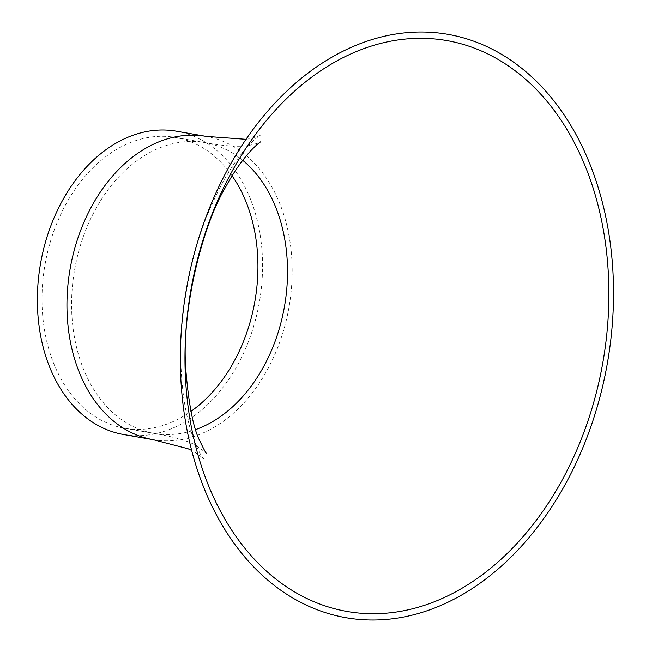 <?xml version="1.0" encoding="UTF-8"?>
<svg xmlns="http://www.w3.org/2000/svg" width="652" height="652" viewBox="0 0 652 652"><rect width="100%" height="100%" fill="white"/><g stroke="black" fill="none" stroke-linecap="round" stroke-linejoin="round"><path stroke-width="0.49" stroke-dasharray="3.26 2.44" d="M232.112 175.861A147.605 106.537 99.9 0 0 175.372 137.45A147.605 106.537 99.9 0 0 45.021 264.508A147.605 106.537 99.9 0 0 124.565 428.25A147.605 106.537 99.9 0 0 190.963 411.355M123.472 434.493A153.945 111.109 99.9 0 0 259.227 303.033A153.945 111.109 99.9 0 0 176.464 131.207M242.731 160.327A147.605 106.537 99.9 0 0 204.972 142.617A147.605 106.537 99.9 0 0 74.613 269.675A147.605 106.537 99.9 0 0 154.141 433.417A147.605 106.537 99.9 0 0 154.149 433.417A147.605 106.537 99.9 0 0 195.69 429.57M153.065 439.66A153.945 111.109 99.9 0 0 288.82 308.2A153.945 111.109 99.9 0 0 206.065 136.374M124.565 428.25L154.149 433.417C180.612 438.005 191.582 442.716 196.831 445.911L206.448 453.197M175.372 137.45L204.964 142.617C222.479 145.909 239.936 147.23 249.088 145.38C254.166 144.385 258.086 143.171 260.857 141.753M246.024 139.316L251.224 138.411L260.148 135.51C260.694 134.777 235.062 150.221 209.846 209.153C190.555 252.3 178.159 320.083 181.109 368.339C184.043 434.591 203.831 459.758 203.66 458.829L198.094 454.289L191.655 450.442"/><path stroke-width="0.98" d="M190.963 411.355A147.605 106.537 99.9 0 0 254.728 302.202A147.605 106.537 99.9 0 0 232.112 175.861M206.056 136.374L176.464 131.207A153.945 111.109 99.9 0 0 40.514 263.726A153.945 111.109 99.9 0 0 123.472 434.493L153.065 439.66A153.945 111.109 99.9 0 0 153.065 439.66A153.945 111.109 99.9 0 1 70.106 268.885A153.945 111.109 99.9 0 1 206.056 136.374L246.024 139.316M607.102 364.818A296.106 213.717 99.9 0 0 337.255 54.206A296.106 213.717 99.9 0 0 246.44 558.968A296.106 213.717 99.9 0 0 607.102 364.818M602.603 363.987A289.773 209.145 99.9 0 0 338.535 60.025A289.773 209.145 99.9 0 0 249.659 553.988A289.773 209.145 99.9 0 0 602.603 363.987M195.69 429.57A147.605 106.537 99.9 0 0 284.321 307.369A147.605 106.537 99.9 0 0 242.731 160.327M191.655 450.442L188.012 448.747L153.049 439.66M260.857 141.753C260.8 141.411 243.799 153.187 225.584 187.157C201.867 226.407 180.93 312.707 185.885 370.613C188.827 405.242 193.465 428.641 199.781 440.817C203.864 449.391 206.089 453.515 206.448 453.197"/></g></svg>
